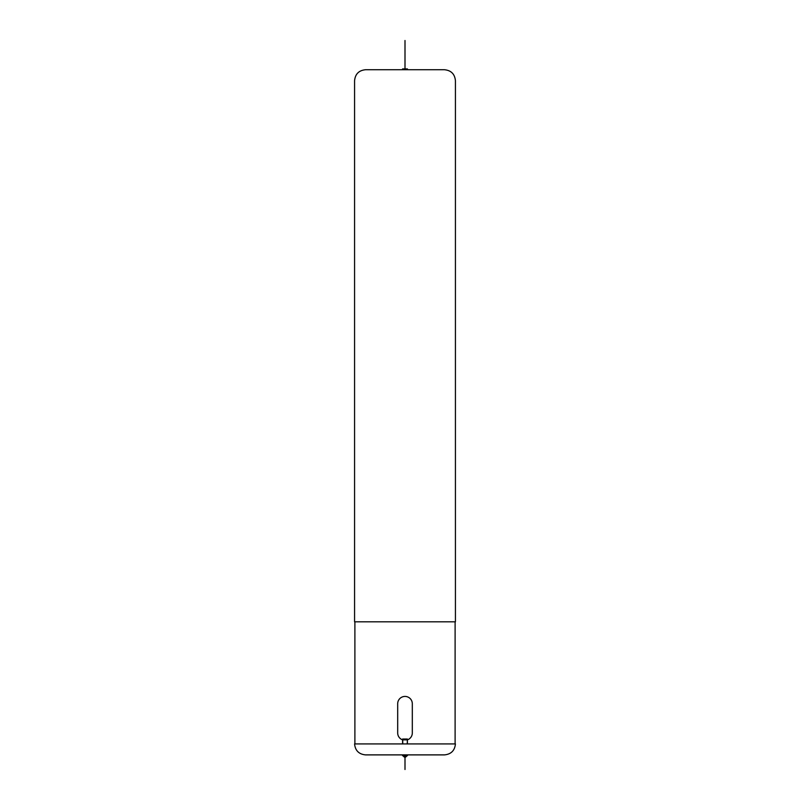 <?xml version="1.0" encoding="UTF-8"?>
<svg xmlns="http://www.w3.org/2000/svg" width="810" height="810" viewBox="0 0 810 810"><rect width="100%" height="100%" fill="white"/><g stroke="black" fill="none" stroke-linecap="round" stroke-linejoin="round"><path stroke-width="1.21" d="M365.543 754.89L444.457 754.89C451.109 754.231 454.764 750.576 455.423 743.924L354.577 743.924C355.236 750.576 358.891 754.231 365.543 754.89L444.457 754.89C451.109 754.231 454.764 750.576 455.423 743.924L354.577 743.924C355.236 750.576 358.891 754.231 365.543 754.89M354.577 621.817L455.423 621.817L455.423 80.686C454.764 74.034 451.109 70.379 444.457 69.731L365.543 69.731C358.891 70.379 355.236 74.034 354.577 80.686L354.577 621.817L455.423 621.817L455.423 80.686C454.764 74.034 451.109 70.379 444.457 69.731L365.543 69.731C358.891 70.379 355.236 74.034 354.577 80.686L354.577 621.817M455.109 743.924L455.109 621.817L455.109 743.924M354.891 743.924L354.891 621.817L354.891 743.924M412.31 703.738L412.31 732.969A7.31 7.31 0 0 1 407.217 739.925A7.31 7.31 0 0 0 412.31 732.969L412.31 703.738A7.31 7.31 0 0 0 405 696.428A7.31 7.31 0 0 0 397.69 703.738L397.69 732.969A7.31 7.31 0 0 0 402.783 739.925A7.31 7.31 0 0 1 397.69 732.969L397.69 703.738A7.31 7.31 0 0 1 405 696.428A7.31 7.31 0 0 1 412.31 703.738A7.31 7.31 0 0 0 405 696.428A7.31 7.31 0 0 0 397.69 703.738M412.31 732.969A7.31 7.31 0 0 1 407.4 739.864A7.31 7.31 0 0 0 412.31 732.969M407.258 743.924L407.4 739.034L402.6 739.034L402.6 743.924L402.6 739.864L407.4 739.864L402.6 739.864L402.6 743.924L402.6 739.864A7.31 7.31 0 0 1 397.69 732.969A7.31 7.31 0 0 0 402.6 739.864L407.4 739.864L407.4 743.924L407.4 739.034L407.4 743.924M402.742 754.89L402.742 755.72L407.4 755.72L407.258 754.89M402.742 739.034L402.742 743.924M407.4 754.89L407.4 755.72L407.4 754.89C405.8 757.978 404.2 757.978 402.6 754.89L402.742 755.72M402.742 69.731L402.6 68.901L407.4 68.901L407.4 69.731L407.4 68.901M407.258 69.731L407.258 68.901M405 755.72L405 769.5L405 755.72M405 68.901L405 40.5L405 68.901M402.6 69.731L402.6 68.901L402.6 69.731M406.984 754.89C405.658 757.451 404.342 757.451 403.016 754.89M402.6 739.034L402.6 743.924M402.6 754.89L402.6 755.72"/></g></svg>
